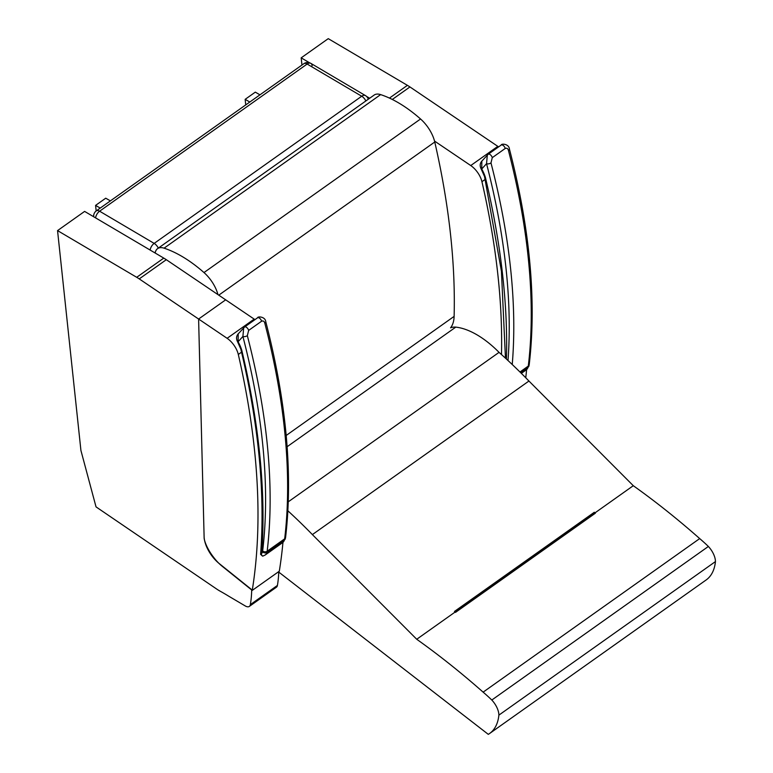 <?xml version="1.0" encoding="UTF-8"?>
<svg xmlns="http://www.w3.org/2000/svg" width="773" height="773" viewBox="0 0 773 773"><rect width="100%" height="100%" fill="white"/><g stroke="black" fill="none" stroke-linecap="round" stroke-linejoin="round"><path stroke-width="1.16" d="M95.591 217.88A6.426 3.652 -59.5 0 1 99.601 211.203A6.426 3.266 -125.3 0 0 96.345 210.845A6.426 6.426 0 0 0 93.668 216.682L93.668 216.682A6.426 4.145 -5.4 0 0 93.678 216.749L93.668 216.682M158.32 248.114A6.426 3.266 -125.3 0 0 154.165 243.398A6.426 3.652 120.5 0 0 150.155 250.075M154.185 252.452A6.426 4.145 -5.4 0 0 155.296 252.375M368.306 99.215A6.426 6.426 0 0 0 365.436 95.581L310.872 63.386A6.426 6.426 0 0 0 303.886 63.676A6.426 3.266 54.7 0 1 307.142 64.043A6.426 3.652 -59.5 0 1 310.872 63.386L310.872 63.386A6.426 3.652 -59.5 0 1 312.118 65.724M365.436 95.581A6.426 3.652 120.5 0 0 361.716 96.229A6.426 3.266 54.7 0 1 365.861 100.954M278.724 572.068L488.294 734.35A71.348 36.263 -125.3 0 0 489.618 733.49L706.184 579.934A71.348 36.263 54.7 0 0 715.45 561.575A15.325 7.788 54.7 0 0 708.377 546.463A110.713 56.265 54.7 0 0 699.691 538.588A556.009 282.56 54.7 0 0 633.29 485.705L528.945 381.031A345.173 175.413 54.7 0 0 499.049 352.362A75.271 38.254 54.7 0 0 455.78 327.124A35.143 17.856 54.7 0 0 450.562 327.81A44.95 22.842 -125.3 0 0 454.118 316.389A777.058 394.897 -125.3 0 0 434.764 142.01A25.693 13.054 -125.3 0 0 420.551 118.994A106.239 53.984 -125.3 0 0 380.635 94.615A19.267 9.788 -125.3 0 0 374.161 95.06L157.595 248.626A19.267 9.788 -125.3 0 0 155.17 253.032M217.967 294.619A25.693 13.054 -125.3 0 0 203.985 272.56A106.239 53.984 -125.3 0 0 164.069 248.172A19.267 9.788 -125.3 0 0 157.595 248.626M245.737 104.915L245.157 99.34L249.814 102.026M259.96 94.828L255.303 92.142L245.157 99.34M96.171 210.981L95.581 205.396L105.737 198.197L110.394 200.883M95.581 205.396L100.239 208.082M484.4 176.215L481.183 168.958A3.208 0.589 151 0 1 481.183 168.939A3.208 0.589 151 0 0 481.734 168.997L481.84 161.103M481.183 168.949C479.685 166.05 479.888 163.451 481.792 161.151L488.246 154.233A3.208 1.633 54.7 0 0 488.111 154.358L487.319 155.064L486.546 163.702A3.208 1.652 -14.5 0 0 490.981 162.91L492.275 157.653L505.242 148.455C506.895 147.836 507.967 148.522 508.46 150.513A685.554 348.391 54.7 0 1 528.297 366.073A12.841 6.532 54.7 0 1 528.065 367.185A3.208 2.58 17.2 0 0 528.925 366.035L529.215 364.634A3.208 2.416 -173.2 0 1 528.297 366.073L519.958 371.997M529.215 364.634C536.646 300.919 530.036 229.001 509.388 148.899L509.388 148.899A3.208 1.652 165.5 0 1 508.46 150.513M240.761 348.971L237.553 341.714A3.208 0.589 151 0 1 237.543 341.695A3.208 0.589 151 0 0 238.103 341.753L238.21 333.859M263.38 555.835C261.709 556.096 261.168 555.246 261.767 553.284L261.467 553.584M240.963 349.686C258.684 424.561 265.236 492.788 260.598 554.357L262.704 556.164L265.062 555.091A17.016 8.648 -125.3 0 0 266.956 552.337A12.841 6.532 -125.3 0 0 267.178 551.226A3.208 2.416 -173.2 0 1 262.656 551.004A9.634 4.899 54.7 0 1 262.482 551.835A3.208 2.58 17.2 0 0 266.956 552.337L284.435 539.94A3.208 2.58 17.2 0 0 285.285 538.791L285.585 537.39A3.208 2.416 -173.2 0 1 284.667 538.829A12.841 6.532 54.7 0 1 284.435 539.94A17.016 8.648 54.7 0 1 282.541 542.694L265.062 555.091M237.553 341.705C236.055 338.806 236.248 336.207 238.152 333.907L244.606 326.989A3.208 1.633 54.7 0 0 244.471 327.114L243.688 327.81L242.906 336.458A3.208 1.652 -14.5 0 0 247.341 335.666L248.635 330.409L261.612 321.21C263.255 320.592 264.327 321.278 264.83 323.269A685.554 348.391 54.7 0 1 284.667 538.829L267.178 551.226A685.554 348.391 -125.3 0 0 247.341 335.666M285.585 537.39C293.006 473.675 286.406 401.757 265.757 321.655L265.757 321.655A3.208 1.652 165.5 0 1 264.83 323.269M282.358 548.405L282.039 551.323M489.618 733.49A71.348 36.263 -125.3 0 0 498.885 715.131A15.325 7.788 -125.3 0 0 491.812 700.029A110.713 56.265 -125.3 0 0 483.125 692.144A556.009 282.56 -125.3 0 0 416.724 639.261L312.379 534.597A345.173 175.413 -125.3 0 0 287.875 510.798M455.229 612.177L595.374 513.204A556.009 282.56 -125.3 0 0 594.949 512.895L594.321 512.267L594.708 513.253M594.901 513.117L455.21 612.168L594.698 513.243M594.321 512.267L454.456 611.443L455.075 612.071A556.009 282.56 54.7 0 1 455.51 612.38L595.374 513.204M633.29 485.705L594.949 512.895M528.945 381.031L312.379 534.597M455.075 612.071L416.724 639.261M455.78 327.124L287.112 446.726M499.049 352.362L288.281 501.812M699.691 538.588L483.125 692.144M708.377 546.463L491.812 700.029M715.45 561.575L498.885 715.131M498.595 146.899A16.059 8.155 54.7 0 0 497.822 146.358L409.941 86.943A41.742 21.209 54.7 0 0 407.41 85.349L328.254 38.65L301.18 57.849L301.953 65.058M369.668 98.248L366.537 96.403M309.615 62.816L301.18 57.849M501.493 354.565A773.85 393.264 -125.3 0 0 481.937 181.703A16.059 8.155 -125.3 0 0 470.747 165.548L434.532 141.063M526.597 369.629A773.85 393.264 54.7 0 1 525.756 377.784M228.905 596.302L245.273 605.955A8.03 4.078 -125.3 0 0 249.341 606.409A8.03 4.078 -125.3 0 0 250.346 604.631A163.818 83.252 -125.3 0 0 251.698 589.654L218.517 562.995A24.079 12.242 54.7 0 1 204.111 536.897L198.603 319.027L139.237 278.898A41.742 21.209 -125.3 0 0 136.705 277.304L57.55 230.605L80.923 450.475L96.026 506.875L216.469 588.9A41.742 21.209 -125.3 0 0 220.131 591.171A219.706 111.65 54.7 0 1 228.905 596.302M57.55 230.605L84.615 211.406L163.779 258.105A41.742 21.209 54.7 0 1 166.311 259.699L225.677 299.837L198.603 319.027L204.14 537.979A8.03 4.078 -125.3 0 0 204.362 539.506A25.065 12.735 -125.3 0 0 207.618 547.96A30.727 15.615 -125.3 0 0 213.164 556.705A48.168 24.475 54.7 0 1 213.561 557.217A28.901 14.687 -125.3 0 0 222.295 566.348L252.24 590.408A773.85 393.264 -125.3 0 0 238.306 354.459A16.059 8.155 -125.3 0 0 227.117 338.303L198.603 319.027L225.677 299.837L254.191 319.114A16.059 8.155 54.7 0 1 254.955 319.655M278.744 571.614A163.818 83.252 54.7 0 1 277.41 585.441A8.03 4.078 54.7 0 1 276.415 587.209L249.341 606.409M282.957 542.385A773.85 393.264 54.7 0 1 279.304 571.208L252.24 590.408M99.601 211.203L307.142 64.043L361.716 96.229L154.165 243.398L99.601 211.203M380.635 94.615L164.069 248.172M420.551 118.994L203.985 272.56M434.764 142.01L218.769 295.16M454.118 316.389L286.184 435.47M506.441 359.078A773.85 393.264 -125.3 0 0 485.367 177.336A27.21 13.827 -125.3 0 0 481.734 168.997L486.546 163.702A682.346 346.758 54.7 0 1 508.006 360.537M520.519 372.538L528.065 367.185A17.016 8.648 54.7 0 1 526.181 369.938L521.35 373.369M512.238 364.518A685.554 348.391 -125.3 0 0 490.981 162.91M501.078 145.16A3.208 1.633 54.7 0 1 501.213 145.044A3.208 1.633 54.7 0 1 501.213 145.034A3.208 1.633 54.7 0 1 503.426 145.633A3.208 1.633 54.7 0 1 505.242 148.455M509.388 148.899C508.972 143.875 501.31 143.392 501.213 145.034L488.246 154.233A3.208 1.633 54.7 0 1 490.459 154.832A3.208 1.633 54.7 0 1 492.275 157.653M262.482 551.835A13.798 7.015 54.7 0 1 261.767 553.284A773.85 393.264 -125.3 0 0 241.727 350.092A27.21 13.827 -125.3 0 0 238.103 341.753L242.906 336.458A682.346 346.758 54.7 0 1 262.656 551.004M257.448 317.916A3.208 1.633 54.7 0 1 257.583 317.8A3.208 1.633 54.7 0 1 257.583 317.79A3.208 1.633 54.7 0 1 259.786 318.389A3.208 1.633 54.7 0 1 261.612 321.21M265.757 321.655C265.332 316.63 257.68 316.147 257.583 317.79L244.606 326.989A3.208 1.633 54.7 0 1 246.819 327.588A3.208 1.633 54.7 0 1 248.635 330.409M407.41 85.349L389.447 98.094M409.941 86.943L392.288 99.466M497.822 146.358L470.747 165.548M485.183 179.404L481.937 181.703M277.41 585.441L250.346 604.631M163.779 258.105L136.705 277.304M166.311 259.699L139.237 278.898M254.191 319.114L227.117 338.303M241.553 352.159L238.306 354.459M303.886 63.676L96.345 210.845M484.603 176.93L501.426 271.217L505.465 358.179M528.925 366.035L526.181 369.938M285.285 538.791L282.541 542.694"/></g></svg>
